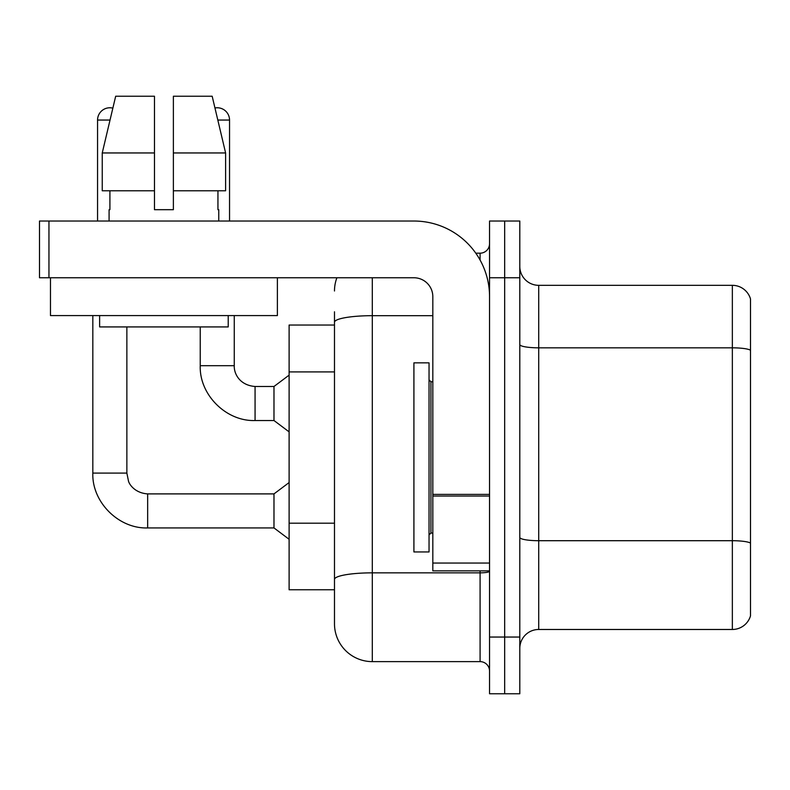 <?xml version="1.0" encoding="UTF-8"?>
<svg xmlns="http://www.w3.org/2000/svg" width="790" height="790" viewBox="0 0 790 790"><rect width="100%" height="100%" fill="white"/><g stroke="black" fill="none" stroke-linecap="round" stroke-linejoin="round"><path stroke-width="1.19" d="M334.486 325.036L289.11 325.036L289.11 589.765L334.486 589.765L334.486 623.804L334.486 325.036M519.8 648.393A18.911 18.911 0 0 1 538.711 629.482L732.35 629.482L732.35 285.328L538.711 285.328A18.911 18.911 0 0 1 519.8 266.418A18.911 18.911 0 0 0 538.711 285.328L538.711 629.482M504.672 637.046L504.672 693.768L519.8 693.768L519.8 637.046L504.672 637.046L504.672 693.768L489.543 693.768L489.543 637.046L504.672 637.046L504.672 277.764L504.672 637.046M489.543 637.046L489.543 221.032L504.672 221.032L504.672 277.764L504.672 221.032L519.8 221.032L519.8 637.046M750.5 298.936A18.911 18.911 0 0 0 732.35 285.328A18.911 18.911 0 0 1 750.5 298.936L750.5 615.864A18.911 18.911 0 0 1 732.35 629.482M372.307 277.764L372.307 661.625L480.093 661.625L480.093 570.864M475.797 253.175L480.093 253.175A9.45 9.45 0 0 0 489.543 243.725M334.486 358.68L334.486 311.793M334.486 585.982L334.486 536.43M489.543 671.075A9.45 9.45 0 0 0 480.093 661.625M334.486 290.997A37.821 37.821 0 0 1 336.886 277.764M372.307 661.625A37.821 37.821 0 0 1 334.486 623.804M97.555 221.032L97.555 120.05A12.294 12.294 0 0 1 112.852 108.141L102.246 152.954L115.676 96.232L154.475 96.232L154.475 209.686L173.375 209.686L154.475 209.686L173.375 209.686L173.375 96.232L212.174 96.232L214.959 107.983A12.294 12.294 0 0 1 229.544 120.05L229.544 221.032M92.825 315.575L92.825 473.101L126.864 473.101L128.513 481.209C129.264 484.191 134.754 493.029 147.661 493.898L273.982 493.898L273.982 527.937L147.661 527.937L147.661 493.928M126.864 473.101L126.864 326.922M200.235 326.922L200.235 365.691C199.198 394.635 226.118 421.564 255.071 420.527C226.118 421.564 199.198 394.635 200.235 365.691C199.198 394.635 226.118 421.564 255.071 420.527C226.118 421.564 199.198 394.635 200.235 365.691L234.265 365.691C233.86 373.245 239.321 385.244 255.071 386.488L273.982 386.488L273.982 420.527L255.071 420.527L255.071 386.488C239.321 385.244 233.86 373.245 234.265 365.691C233.86 373.245 239.321 385.244 255.071 386.488C239.321 385.244 233.86 373.245 234.265 365.691L234.265 315.575M413.911 457.4L413.911 551.953L429.039 551.953L429.039 362.857L413.911 362.857L413.911 457.4M489.543 570.864L432.821 570.864L432.821 494.392L489.543 494.392L489.543 296.675A75.642 75.642 0 0 0 413.911 221.032L48.95 221.032L48.95 277.764L413.911 277.764A18.911 18.911 0 0 1 432.821 296.675L432.821 494.392M48.95 277.764L39.5 277.764L39.5 221.032L48.95 221.032M277.379 277.764L277.379 315.575L50.471 315.575L50.471 277.764M109.089 209.686L109.909 209.686L109.089 209.686L109.089 221.032M218.761 209.686L217.941 209.686L218.761 209.686L218.761 221.032M217.941 190.775L217.941 209.686M173.375 209.686L154.475 209.686M109.909 209.686L109.909 190.775M99.629 315.575L99.629 326.922L228.221 326.922L228.221 315.575M225.604 190.775L225.604 152.954L225.604 190.775L173.375 190.775M154.475 190.775L102.246 190.775L102.246 152.954L154.475 152.954M225.604 152.954L212.174 96.232L225.604 152.954L173.375 152.954M334.486 371.912L289.11 371.912M334.486 523.187L289.11 523.187M750.5 350.197A18.911 3.288 180 0 0 732.35 347.827L538.711 347.827A18.911 3.288 0 0 1 519.8 344.549M750.5 543.066A18.911 3.288 180 0 0 732.35 540.706L538.711 540.706A18.911 3.288 -0 0 1 519.8 537.427M519.8 277.764L489.543 277.764M489.543 571.21A9.45 1.639 0 0 1 480.093 572.849L372.307 572.849A37.821 6.567 180 0 0 334.486 579.416M334.486 322.251A37.821 6.567 180 0 1 372.307 315.684L432.821 315.684M480.093 260.048L480.093 253.175M97.555 120.05L110.027 120.05M217.823 120.05L229.544 120.05M429.039 379.872L430.925 381.768L430.925 533.043L432.821 533.043M489.543 496.031L432.821 496.031M432.821 563.043L489.543 563.043M92.825 473.101C91.788 502.045 118.717 528.964 147.661 527.937C118.717 528.964 91.788 502.045 92.825 473.101C91.788 502.045 118.717 528.964 147.661 527.937C118.717 528.964 91.788 502.045 92.825 473.101C91.788 502.045 118.717 528.964 147.661 527.937M273.982 527.937L289.11 539.284M273.982 493.898L289.11 482.552M273.982 420.527L289.11 431.873M273.982 386.488L289.11 375.141M430.925 381.768L432.821 381.768M430.925 533.043L429.039 534.929"/></g></svg>
